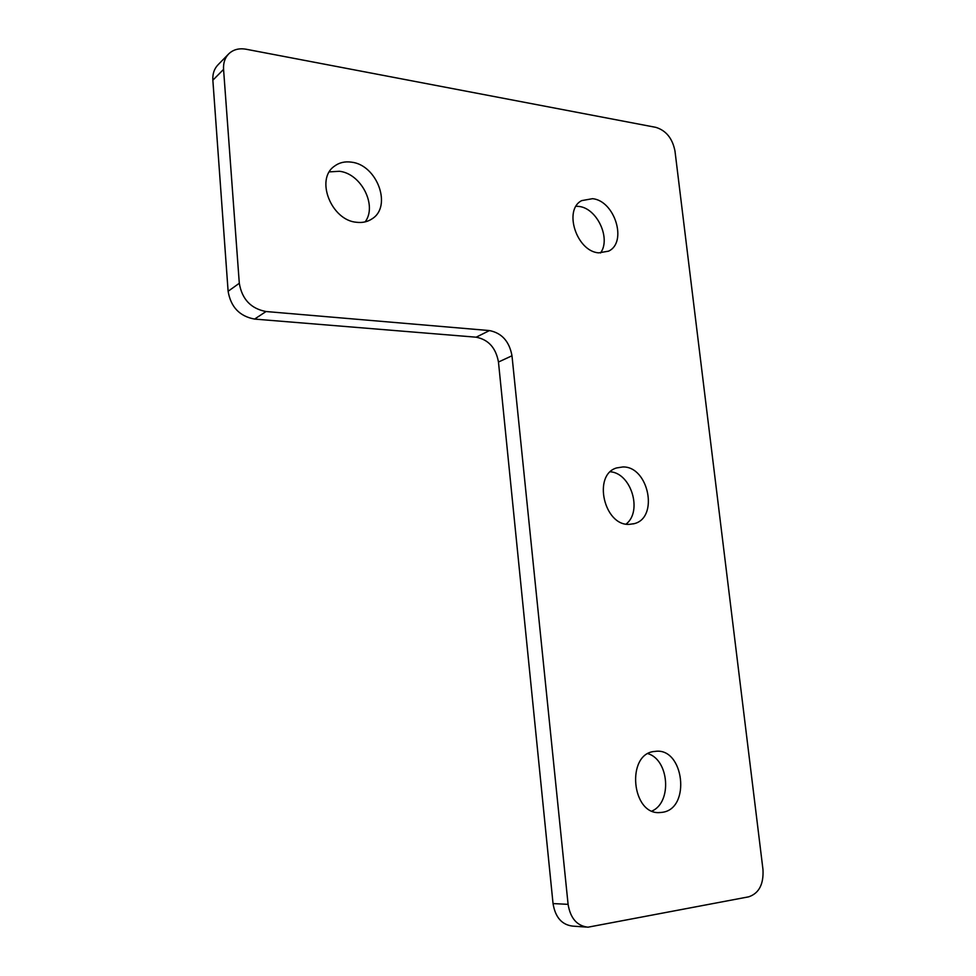 <?xml version="1.0" encoding="UTF-8"?>
<svg xmlns="http://www.w3.org/2000/svg" width="976" height="976" viewBox="0 0 976 976"><rect width="100%" height="100%" fill="white"/><g stroke="black" fill="none" stroke-linecap="round" stroke-linejoin="round"><path stroke-width="1.46" d="M648.052 753.679C669.121 760.06 672.22 802.199 652.041 811.019M654.969 751.422C684.091 746.701 691.411 809.433 661.838 812.374L660.618 812.496C631.387 816.143 625.677 753.143 654.823 751.435L654.969 751.422M610.378 471.774C631.252 473.299 642.708 511.326 626.104 524.088M622.859 466.955C648.515 466.186 659.044 517.512 634.376 523.624L629.337 524.368C603.949 526.003 592.469 474.726 616.612 467.931L622.859 466.955M329.339 171.886L339.441 171.276C361.279 173.582 377.492 205.704 365.122 221.894M351.409 162.15C377.102 164.834 392.328 206.326 372.198 218.746C367.745 221.796 362.547 222.979 356.63 222.284C331.45 220.503 315.041 179.425 334.317 166.262C339.148 162.602 344.845 161.235 351.409 162.15M576.084 206.229L578.939 206.436C597.166 208.23 611.22 238.73 600.484 252.991M592.591 198.677C614.904 200.836 627.58 242.438 608.56 251.161L598.703 252.857C576.67 251.454 563.14 209.852 581.708 200.617L592.591 198.677M228.665 53.924C233.191 49.569 238.986 48.007 246.05 49.227L655.848 127.356C666.108 130.528 672.476 138.421 674.977 151.036L762.976 869.543C763.757 884.232 758.999 893.333 748.714 896.822L587.942 927.2C577.011 925.895 570.399 918.282 568.093 904.349L511.985 355.776L498.468 362.035C495.893 347.871 488.451 339.599 476.142 337.196L254.577 319.079C239.62 316.309 230.8 307.05 228.116 291.275L212.853 80.191C212.487 73.932 214.183 68.832 217.941 64.892L228.665 53.924C224.883 57.901 223.187 63.05 223.565 69.394L212.853 80.191M228.116 291.275L239.303 283.272L223.565 69.394M239.303 283.272C242.024 299.254 250.942 308.672 266.045 311.527L254.577 319.079M476.142 337.196L489.464 330.571L266.045 311.527M489.464 330.571C501.847 333.036 509.362 341.441 511.985 355.776M586.332 927.078L572.692 926.114C561.847 924.821 555.295 917.306 553.038 903.569L498.468 362.035M553.038 903.569L568.093 904.349M634.376 523.624L633.4 523.88M660.618 812.496L659.093 812.544"/></g></svg>
